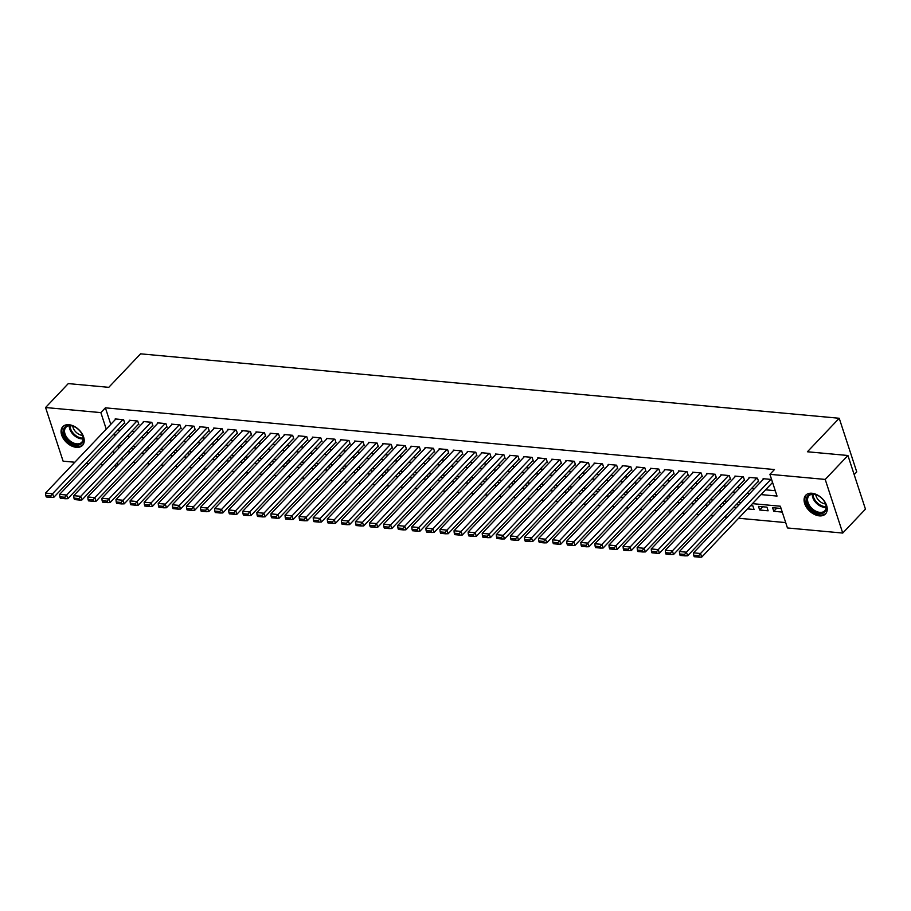 <?xml version="1.0" encoding="UTF-8"?>
<svg xmlns="http://www.w3.org/2000/svg" width="911" height="911" viewBox="0 0 911 911"><rect width="100%" height="100%" fill="white"/><g stroke="black" fill="none" stroke-linecap="round" stroke-linejoin="round"><path stroke-width="1.37" d="M68.951 424.72A13.585 8.871 43.5 0 1 81.728 433.146A13.585 8.871 43.5 0 1 82.502 445.377A13.585 8.871 43.5 0 1 76.342 447.335A13.585 8.871 43.5 0 1 63.565 438.908A13.585 8.871 43.5 0 1 62.791 426.678A13.585 8.871 43.5 0 1 68.951 424.72M811.963 493.25A13.585 8.871 43.5 0 1 824.74 501.676A13.585 8.871 43.5 0 1 825.514 513.906A13.585 8.871 43.5 0 1 819.353 515.865A13.585 8.871 43.5 0 1 806.577 507.438A13.585 8.871 43.5 0 1 805.802 495.197A13.585 8.871 43.5 0 1 811.963 493.25M854.165 474.62L856.75 471.898L839.225 418.263L140.579 353.832L108.773 387.334L68.279 383.599L45.573 407.524L100.859 412.626L106.245 429.138M839.225 418.263L807.419 451.765L847.925 455.5L865.45 509.124L842.732 533.06L787.446 527.959L780.34 506.22L752.463 503.646M132.926 462.389L135.716 462.651M147.013 463.688L149.803 463.95M161.099 464.986L163.889 465.248M175.185 466.284L177.975 466.546M189.26 467.582L192.062 467.844M203.347 468.88L206.148 469.142M217.433 470.178L220.223 470.44M231.519 471.488L234.309 471.739M245.606 472.786L248.396 473.037M259.692 474.084L262.482 474.335M273.778 475.383L276.568 475.633M287.865 476.681L290.655 476.931M301.951 477.979L304.741 478.241M316.037 479.277L318.827 479.539M330.124 480.575L332.914 480.837M344.21 481.873L347 482.135M358.296 483.172L361.086 483.434M372.383 484.47L375.173 484.732M386.469 485.768L389.259 486.03M400.555 487.066L403.345 487.328M414.63 488.376L417.432 488.626M428.717 489.674L431.507 489.924M442.803 490.972L445.593 491.223M456.889 492.27L459.679 492.521M470.976 493.568L473.766 493.819M485.062 494.867L487.852 495.128M499.148 496.165L501.938 496.427M513.235 497.463L516.025 497.725M527.321 498.761L530.111 499.023M541.407 500.059L544.197 500.321M555.494 501.357L558.284 501.619M569.58 502.656L572.37 502.918M583.666 503.965L586.456 504.216M597.753 505.263L600.543 505.514M611.839 506.562L614.629 506.812M625.925 507.86L628.715 508.11M640 509.158L642.802 509.408M654.087 510.456L656.877 510.718M668.173 511.754L670.963 512.016M682.259 513.052L685.049 513.314M696.346 514.351L699.136 514.613M710.432 515.649L713.222 515.911M724.518 516.947L727.308 517.209M738.605 518.245L785.692 522.595M117.086 466.136L114.296 465.874M103 464.838L100.21 464.576M88.914 463.54L86.124 463.278M74.827 462.241L63.098 461.16L45.573 407.524M124.101 423.273L124.807 423.33L123.623 419.709L115.173 418.935L115.367 419.527M138.187 424.572L138.893 424.628L137.709 421.007L129.26 420.233L129.453 420.825M152.274 425.87L152.98 425.927L151.795 422.305L143.346 421.531L143.539 422.123M166.36 427.168L167.066 427.225L165.882 423.604L157.432 422.829L157.626 423.433M180.446 428.466L181.152 428.534L179.968 424.902L171.507 424.127L171.712 424.731M194.533 429.764L195.239 429.833L194.054 426.2L185.593 425.426L185.798 426.029M208.619 431.062L209.314 431.131L208.129 427.51L199.68 426.724L199.885 427.327M222.705 432.361L223.4 432.429L222.216 428.808L213.766 428.022L213.96 428.625M236.792 433.659L237.486 433.727L236.302 430.106L227.852 429.32L228.046 429.924M250.867 434.957L251.573 435.025L250.388 431.404L241.939 430.618L242.132 431.222M264.953 436.255L265.659 436.323L264.475 432.702L256.025 431.916L256.219 432.52M279.039 437.553L279.745 437.622L278.561 434L270.111 433.215L270.305 433.818M293.126 438.863L293.832 438.92L292.647 435.299L284.198 434.524L284.391 435.116M307.212 440.161L307.918 440.218L306.734 436.597L298.284 435.822L298.478 436.415M321.298 441.459L322.004 441.516L320.82 437.895L312.371 437.121L312.564 437.713M335.385 442.757L336.091 442.814L334.906 439.193L326.457 438.419L326.65 439.022M349.471 444.056L350.177 444.124L348.993 440.491L340.543 439.717L340.737 440.32M363.557 445.354L364.263 445.422L363.079 441.789L354.63 441.015L354.823 441.619M377.644 446.652L378.35 446.72L377.165 443.088L368.716 442.313L368.909 442.917M391.73 447.95L392.436 448.018L391.252 444.397L382.802 443.611L382.996 444.215M405.816 449.248L406.522 449.317L405.338 445.695L396.877 444.91L397.082 445.513M419.903 450.546L420.609 450.615L419.424 446.994L410.963 446.208L411.168 446.811M433.989 451.845L434.684 451.913L433.499 448.292L425.05 447.506L425.255 448.11M448.075 453.143L448.77 453.211L447.586 449.59L439.136 448.804L439.33 449.408M462.162 454.441L462.856 454.509L461.672 450.888L453.222 450.114L453.416 450.706M476.237 455.751L476.943 455.807L475.758 452.186L467.309 451.412L467.502 452.004M490.323 457.049L491.029 457.106L489.845 453.484L481.395 452.71L481.589 453.302M504.409 458.347L505.115 458.404L503.931 454.783L495.482 454.008L495.675 454.6M518.496 459.645L519.202 459.713L518.017 456.081L509.568 455.306L509.761 455.91M532.582 460.943L533.288 461.012L532.104 457.379L523.654 456.605L523.848 457.208M546.668 462.241L547.374 462.31L546.19 458.677L537.741 457.903L537.934 458.506M560.755 463.54L561.461 463.608L560.276 459.987L551.827 459.201L552.02 459.804M574.841 464.838L575.547 464.906L574.363 461.285L565.913 460.499L566.107 461.103M588.927 466.136L589.633 466.204L588.449 462.583L580 461.797L580.193 462.401M603.014 467.434L603.72 467.502L602.535 463.881L594.086 463.095L594.279 463.699M617.1 468.732L617.806 468.801L616.622 465.179L608.161 464.394L608.366 464.997M631.186 470.03L631.892 470.099L630.708 466.478L622.247 465.692L622.452 466.295M645.273 471.34L645.979 471.397L644.794 467.776L636.333 467.001L636.538 467.594M659.359 472.638L660.054 472.695L658.869 469.074L650.42 468.3L650.625 468.892M673.445 473.936L674.14 473.993L672.956 470.372L664.506 469.598L664.7 470.19M687.52 475.235L688.226 475.291L687.042 471.67L678.593 470.896L678.786 471.499M701.607 476.533L702.313 476.601L701.128 472.968L692.679 472.194L692.872 472.798M715.693 477.831L716.399 477.899L715.215 474.267L706.765 473.492L706.959 474.096M729.779 479.129L730.485 479.197L729.301 475.576L720.852 474.79L721.045 475.394M743.866 480.427L744.572 480.496L743.387 476.874L734.938 476.089L735.131 476.692M757.952 481.725L758.658 481.794L757.474 478.173L749.024 477.387L749.218 477.99M776.832 508.065L773.769 511.299L782.219 512.084L781.034 508.452L772.585 507.678L773.769 511.299M762.746 506.767L759.683 510.001L768.132 510.786L766.948 507.154L758.499 506.379L759.683 510.001M747.498 508.873L754.046 509.477L752.862 505.856L750.573 505.651M733.412 507.575L736.202 507.837M719.326 506.277L722.116 506.539M705.239 504.979L708.029 505.241M691.153 503.681L693.954 503.942M677.067 502.382L679.868 502.644M662.992 501.084L665.782 501.346M648.905 499.786L651.695 500.048M634.819 498.488L637.609 498.738M620.733 497.19L623.523 497.44M606.646 495.891L609.436 496.142M592.56 494.593L595.35 494.844M578.474 493.295L581.264 493.546M564.387 491.986L567.177 492.247M550.301 490.687L553.091 490.949M536.215 489.389L539.005 489.651M522.128 488.091L524.918 488.353M508.042 486.793L510.832 487.055M493.956 485.495L496.746 485.757M479.869 484.196L482.659 484.458M465.783 482.898L468.584 483.149M451.708 481.6L454.498 481.851M437.622 480.302L440.412 480.552M423.535 479.004L426.325 479.254M409.449 477.706L412.239 477.956M395.363 476.396L398.153 476.658M381.276 475.098L384.066 475.36M367.19 473.8L369.98 474.062M353.104 472.502L355.894 472.763M339.017 471.203L341.807 471.465M324.931 469.905L327.721 470.167M310.845 468.607L313.635 468.869M296.758 467.309L299.548 467.559M282.672 466.011L285.462 466.261M268.586 464.712L271.376 464.963M254.499 463.414L257.289 463.665M240.413 462.116L243.214 462.367M226.338 460.807L229.128 461.068M212.252 459.508L215.042 459.77M198.165 458.21L200.955 458.472M184.079 456.912L186.869 457.174M169.993 455.614L172.783 455.876M155.906 454.316L158.696 454.578M141.82 453.018L144.61 453.279M117.861 445.98L118.635 448.36M121.789 457.982L122.564 460.362M738.912 504.979L736.487 504.352M724.826 503.681L722.4 503.054M710.739 502.382L708.314 501.745M696.664 501.084L694.228 500.446M682.578 499.786L680.141 499.148M668.492 498.488L666.055 497.85M654.405 497.19L651.969 496.552M640.319 495.891L637.882 495.254M626.233 494.593L623.796 493.956M612.146 493.295L609.71 492.657M598.06 491.986L595.623 491.359M583.974 490.687L581.537 490.061M569.887 489.389L567.451 488.763M555.801 488.091L553.364 487.465M541.715 486.793L539.278 486.155M527.628 485.495L525.203 484.857M513.542 484.196L511.117 483.559M499.456 482.898L497.03 482.261M485.369 481.6L482.944 480.962M471.294 480.302L468.858 479.664M457.208 479.004L454.771 478.366M443.122 477.706L440.685 477.068M429.035 476.396L426.599 475.77M414.949 475.098L412.512 474.472M400.863 473.8L398.426 473.173M386.776 472.502L384.34 471.875M372.69 471.203L370.253 470.577M358.604 469.905L356.167 469.267M344.517 468.607L342.08 467.969M330.431 467.309L327.994 466.671M316.345 466.011L313.919 465.373M302.258 464.712L299.833 464.075M288.172 463.414L285.747 462.777M274.086 462.116L271.66 461.478M259.999 460.818L257.574 460.18M245.924 459.508L243.488 458.882M231.838 458.21L229.401 457.584M217.752 456.912L215.315 456.286M203.665 455.614L201.229 454.988M189.579 454.316L187.142 453.678M175.493 453.018L173.056 452.38M161.406 451.719L158.969 451.082M147.32 450.421L144.883 449.783M133.234 449.123L130.797 448.485M127.734 451.719L130.524 451.981M761.061 494.593L777.026 496.074L769.92 474.335L774.464 469.541L105.391 407.832L110.789 424.344M117.656 430.049L120.446 430.311M131.742 431.358L134.532 431.609M145.828 432.657L148.618 432.907M159.915 433.955L162.705 434.205M174.001 435.253L176.791 435.504M188.087 436.551L190.877 436.802M202.174 437.849L204.964 438.111M216.26 439.148L219.05 439.409M230.346 440.446L233.136 440.708M244.433 441.744L247.223 442.006M258.519 443.042L261.309 443.304M272.605 444.34L275.395 444.602M286.692 445.638L289.482 445.9M300.778 446.948L303.568 447.199M314.853 448.246L317.654 448.497M328.939 449.544L331.729 449.795M343.026 450.843L345.816 451.093M357.112 452.141L359.902 452.391M371.198 453.439L373.988 453.701M385.285 454.737L388.075 454.999M399.371 456.035L402.161 456.297M413.457 457.333L416.247 457.595M427.544 458.632L430.334 458.893M441.63 459.93L444.42 460.192M455.716 461.228L458.506 461.49M469.803 462.526L472.593 462.788M483.889 463.836L486.679 464.086M497.975 465.134L500.765 465.384M512.062 466.432L514.852 466.683M526.148 467.73L528.938 467.981M540.223 469.028L543.024 469.279M554.309 470.327L557.099 470.588M568.396 471.625L571.186 471.887M582.482 472.923L585.272 473.185M596.568 474.221L599.358 474.483M610.655 475.519L613.445 475.781M624.741 476.817L627.531 477.079M638.827 478.116L641.617 478.377M652.914 479.425L655.704 479.676M667 480.723L669.79 480.974M681.086 482.021L683.876 482.272M695.173 483.32L697.963 483.57M709.259 484.618L712.049 484.868M723.345 485.916L726.135 486.178M737.432 487.214L740.222 487.476M751.518 488.512L754.308 488.774M765.593 489.811L775.272 490.71M772.038 483.024L772.744 483.092L771.56 479.471L763.111 478.685L763.304 479.288M847.925 455.5L825.207 479.425L842.732 533.06M105.391 407.832L100.859 412.626M769.92 474.335L825.207 479.425M113.112 434.843L115.913 435.094M127.198 436.141L129.988 436.392M141.285 437.439L144.075 437.701M155.371 438.738L158.161 439M169.457 440.036L172.247 440.298M183.544 441.334L186.334 441.596M197.63 442.632L200.42 442.894M211.716 443.93L214.506 444.192M225.803 445.228L228.593 445.49M239.889 446.527L242.679 446.789M253.975 447.836L256.765 448.087M268.062 449.134L270.852 449.385M282.148 450.433L284.938 450.683M296.234 451.731L299.024 451.981M310.321 453.029L313.111 453.279M324.396 454.327L327.197 454.589M338.482 455.625L341.272 455.887M352.568 456.923L355.358 457.185M366.655 458.222L369.445 458.484M380.741 459.52L383.531 459.782M394.827 460.818L397.617 461.08M408.914 462.116L411.704 462.378M423 463.426L425.79 463.676M437.086 464.724L439.876 464.974M451.173 466.022L453.963 466.273M465.259 467.32L468.049 467.571M479.345 468.618L482.135 468.869M493.432 469.917L496.222 470.178M507.518 471.215L510.308 471.477M521.604 472.513L524.394 472.775M535.691 473.811L538.481 474.073M549.766 475.109L552.567 475.371M563.852 476.407L566.642 476.669M577.938 477.706L580.728 477.968M592.025 479.004L594.815 479.266M606.111 480.313L608.901 480.564M620.197 481.612L622.987 481.862M634.284 482.91L637.074 483.16M648.37 484.208L651.16 484.458M662.456 485.506L665.246 485.768M676.543 486.804L679.333 487.066M690.629 488.102L693.419 488.364M704.715 489.401L707.505 489.662M718.802 490.699L721.592 490.961M732.888 491.997L735.678 492.259M746.974 493.295L749.764 493.557M113.317 450.763L114.103 453.143M117.246 462.765L118.02 465.145M741.167 502.61L738.377 502.348M727.08 501.301L724.291 501.05M713.006 500.002L710.204 499.752M698.919 498.704L696.129 498.454M684.833 497.406L682.043 497.155M670.747 496.108L667.957 495.857M656.66 494.81L653.87 494.548M642.574 493.511L639.784 493.25M628.488 492.213L625.698 491.951M614.401 490.915L611.611 490.653M600.315 489.617L597.525 489.355M586.228 488.319L583.439 488.057M572.142 487.021L569.352 486.759M558.056 485.722L555.266 485.461M543.969 484.413L541.18 484.162M529.883 483.115L527.093 482.864M515.797 481.817L513.007 481.566M501.722 480.518L498.921 480.268M487.636 479.22L484.834 478.97M473.549 477.922L470.759 477.66M459.463 476.624L456.673 476.362M445.377 475.326L442.587 475.064M431.29 474.027L428.5 473.766M417.204 472.729L414.414 472.467M403.117 471.431L400.328 471.169M389.031 470.133L386.241 469.871M374.945 468.823L372.155 468.573M360.858 467.525L358.069 467.275M346.772 466.227L343.982 465.976M332.686 464.929L329.896 464.678M318.599 463.631L315.81 463.38M304.513 462.332L301.723 462.071M290.427 461.034L287.637 460.772M276.352 459.736L273.551 459.474M262.266 458.438L259.464 458.176M248.179 457.14L245.389 456.878M234.093 455.842L231.303 455.58M220.006 454.543L217.217 454.282M205.92 453.245L203.13 452.983M191.834 451.936L189.044 451.685M177.747 450.638L174.958 450.387M163.661 449.339L160.871 449.089M149.575 448.041L146.785 447.791M135.488 446.743L132.699 446.481M121.402 445.445L118.612 445.183M770.854 479.402L700.536 553.489L701.721 557.111L772.551 482.488M763.817 478.753L693.487 552.84L700.536 553.489L698.646 555.721L693.715 555.266L694.193 556.712L699.124 557.168L698.646 555.721M701.721 557.111L699.124 557.168M693.715 555.266L693.487 552.84M813.193 494.001A11.752 7.675 43.5 0 1 816.609 494.878A11.752 7.675 43.5 0 1 825.264 503.111A11.752 7.675 43.5 0 1 819.581 513.576A11.752 7.675 43.5 0 1 806.884 502.918A11.752 7.675 43.5 0 1 813.193 494.001M816.825 494.98A10.886 7.106 -136.5 0 0 813.876 494.252A10.886 7.106 -136.5 0 0 808.945 495.812A10.886 7.106 -136.5 0 0 809.56 505.616A10.886 7.106 -136.5 0 0 819.798 512.369A10.886 7.106 -136.5 0 0 824.74 510.809A10.886 7.106 -136.5 0 0 825.161 502.883M825.582 503.92A8.575 5.591 43.5 0 1 825.377 503.908A8.575 5.591 43.5 0 1 815.778 494.616M806.565 494.536A13.494 8.814 -136.5 0 0 807.385 506.687A13.494 8.814 -136.5 0 0 820.059 515.022A13.494 8.814 -136.5 0 0 826.14 513.121M80.009 431.131A11.752 7.675 43.5 0 1 82.252 434.581A11.752 7.675 43.5 0 1 79.564 444.773A11.752 7.675 43.5 0 1 66.731 439.398A11.752 7.675 43.5 0 1 64.021 428.307A11.752 7.675 43.5 0 1 73.586 426.359A11.752 7.675 43.5 0 1 80.009 431.131M73.814 426.45A10.886 7.106 -136.5 0 0 65.934 427.293A10.886 7.106 -136.5 0 0 67.676 438.612A10.886 7.106 -136.5 0 0 81.717 442.279A10.886 7.106 -136.5 0 0 82.149 434.365M82.559 435.401A8.575 5.591 43.5 0 1 75.192 431.256A8.575 5.591 43.5 0 1 72.755 426.086M63.542 426.006A13.494 8.814 -136.5 0 0 65.751 440.002A13.494 8.814 -136.5 0 0 83.129 444.591M756.768 478.104L686.45 552.191L687.634 555.812L758.464 481.19M749.73 477.455L679.401 551.542L686.45 552.191L684.56 554.423L679.629 553.968L680.107 555.414L685.038 555.869L684.56 554.423M687.634 555.812L685.038 555.869M679.629 553.968L679.401 551.542M742.681 476.806L672.364 550.893L673.548 554.514L744.378 479.892M735.644 476.157L665.315 550.244L672.364 550.893L670.473 553.125L665.542 552.67L666.021 554.116L670.952 554.571L670.473 553.125M673.548 554.514L670.952 554.571M665.542 552.67L665.315 550.244M728.595 475.508L658.277 549.595L659.462 553.216L730.292 478.594M721.558 474.859L651.228 548.946L658.277 549.595L656.387 551.827L651.467 551.371L651.934 552.818L656.865 553.273L656.387 551.827M659.462 553.216L656.865 553.273M651.467 551.371L651.228 548.946M714.509 474.21L644.191 548.297L645.375 551.918L716.205 477.296M707.471 473.561L637.142 547.648L644.191 548.297L642.312 550.529L637.381 550.073L637.848 551.519L642.779 551.975L642.312 550.529M645.375 551.918L642.779 551.975M637.381 550.073L637.142 547.648M700.422 472.911L630.105 546.999L631.289 550.62L702.119 475.997M693.385 472.262L623.056 546.338L630.105 546.999L628.226 549.231L623.295 548.775L623.762 550.221L628.692 550.677L628.226 549.231M631.289 550.62L628.692 550.677M623.295 548.775L623.056 546.338M686.336 471.613L616.018 545.689L617.202 549.322L688.033 474.699M679.299 470.964L608.969 545.04L616.018 545.689L614.139 547.932L609.208 547.477L609.675 548.923L614.606 549.379L614.139 547.932M617.202 549.322L614.606 549.379M609.208 547.477L608.969 545.04M672.261 470.304L601.932 544.391L603.116 548.023L673.946 473.401M665.212 469.655L594.894 543.742L601.932 544.391L600.053 546.634L595.122 546.179L595.589 547.625L600.52 548.08L600.053 546.634M603.116 548.023L600.52 548.08M595.122 546.179L594.894 543.742M658.175 469.006L587.846 543.093L589.03 546.725L659.86 472.103M651.126 468.356L580.808 542.444L587.846 543.093L585.967 545.325L581.036 544.88L581.503 546.327L586.433 546.782L585.967 545.325M589.03 546.725L586.433 546.782M581.036 544.88L580.808 542.444M644.088 467.707L573.759 541.794L574.943 545.416L645.774 470.805M637.04 467.058L566.722 541.145L573.759 541.794L571.88 544.026L566.949 543.571L567.428 545.029L572.347 545.484L571.88 544.026M574.943 545.416L572.347 545.484M566.949 543.571L566.722 541.145M630.002 466.409L559.673 540.496L560.857 544.118L631.687 469.495M622.953 465.76L552.635 539.847L559.673 540.496L557.794 542.728L552.863 542.273L553.341 543.73L558.272 544.186L557.794 542.728M560.857 544.118L558.272 544.186M552.863 542.273L552.635 539.847M615.916 465.111L545.587 539.198L546.771 542.819L617.601 468.197M608.867 464.462L538.549 538.549L545.587 539.198L543.708 541.43L538.777 540.975L539.255 542.432L544.186 542.888L543.708 541.43M546.771 542.819L544.186 542.888M538.777 540.975L538.549 538.549M601.829 463.813L531.5 537.9L532.684 541.521L603.515 466.899M594.781 463.164L524.463 537.251L531.5 537.9L529.621 540.132L524.69 539.676L525.169 541.134L530.1 541.578L529.621 540.132M532.684 541.521L530.1 541.578M524.69 539.676L524.463 537.251M587.743 462.515L517.414 536.602L518.598 540.223L589.44 465.601M580.694 461.866L510.376 535.953L517.414 536.602L515.535 538.834L510.604 538.378L511.082 539.824L516.013 540.28L515.535 538.834M518.598 540.223L516.013 540.28M510.604 538.378L510.376 535.953M573.657 461.217L503.327 535.304L504.512 538.925L575.353 464.303M566.619 460.567L496.29 534.655L503.327 535.304L501.449 537.536L496.518 537.08L496.996 538.526L501.927 538.982L501.449 537.536M504.512 538.925L501.927 538.982M496.518 537.08L496.29 534.655M559.57 459.918L489.253 534.005L490.437 537.627L561.267 463.004M552.533 459.269L482.204 533.356L489.253 534.005L487.362 536.237L482.431 535.782L482.91 537.228L487.84 537.684L487.362 536.237M490.437 537.627L487.84 537.684M482.431 535.782L482.204 533.356M545.484 458.62L475.166 532.707L476.351 536.328L547.181 461.706M538.447 457.971L468.117 532.058L475.166 532.707L473.276 534.939L468.345 534.484L468.823 535.93L473.754 536.385L473.276 534.939M476.351 536.328L473.754 536.385M468.345 534.484L468.117 532.058M531.398 457.322L461.08 531.409L462.264 535.03L533.094 460.408M524.36 456.673L454.031 530.76L461.08 531.409L459.19 533.641L454.259 533.186L454.737 534.632L459.668 535.087L459.19 533.641M462.264 535.03L459.668 535.087M454.259 533.186L454.031 530.76M517.311 456.024L446.994 530.1L448.178 533.732L519.008 459.11M510.274 455.375L439.945 529.45L446.994 530.1L445.103 532.343L440.172 531.887L440.651 533.334L445.581 533.789L445.103 532.343M448.178 533.732L445.581 533.789M440.172 531.887L439.945 529.45M503.225 454.726L432.907 528.801L434.091 532.434L504.922 457.812M496.188 454.065L425.858 528.152L432.907 528.801L431.017 531.045L426.097 530.589L426.564 532.035L431.495 532.491L431.017 531.045M434.091 532.434L431.495 532.491M426.097 530.589L425.858 528.152M489.139 453.416L418.821 527.503L420.005 531.136L490.835 456.513M482.101 452.767L411.772 526.854L418.821 527.503L416.942 529.746L412.011 529.291L412.478 530.737L417.409 531.193L416.942 529.746M420.005 531.136L417.409 531.193M412.011 529.291L411.772 526.854M475.052 452.118L404.735 526.205L405.919 529.826L476.749 455.215M468.015 451.469L397.686 525.556L404.735 526.205L402.856 528.437L397.925 527.981L398.392 529.439L403.322 529.895L402.856 528.437M405.919 529.826L403.322 529.895M397.925 527.981L397.686 525.556M460.977 450.82L390.648 524.907L391.832 528.528L462.663 453.906M453.929 450.171L383.599 524.258L390.648 524.907L388.769 527.139L383.838 526.683L384.305 528.141L389.236 528.596L388.769 527.139M391.832 528.528L389.236 528.596M383.838 526.683L383.599 524.258M446.891 449.522L376.562 523.609L377.746 527.23L448.576 452.608M439.842 448.872L369.524 522.96L376.562 523.609L374.683 525.841L369.752 525.385L370.219 526.843L375.15 527.298L374.683 525.841M377.746 527.23L375.15 527.298M369.752 525.385L369.524 522.96M432.805 448.223L362.476 522.31L363.66 525.932L434.49 451.309M425.756 447.574L355.438 521.661L362.476 522.31L360.597 524.542L355.666 524.087L356.133 525.545L361.063 525.989L360.597 524.542M363.66 525.932L361.063 525.989M355.666 524.087L355.438 521.661M418.718 446.925L348.389 521.012L349.573 524.634L420.404 450.011M411.67 446.276L341.352 520.363L348.389 521.012L346.51 523.244L341.579 522.789L342.058 524.235L346.977 524.69L346.51 523.244M349.573 524.634L346.977 524.69M341.579 522.789L341.352 520.363M404.632 445.627L334.303 519.714L335.487 523.335L406.317 448.713M397.583 444.978L327.265 519.065L334.303 519.714L332.424 521.946L327.493 521.491L327.971 522.937L332.902 523.392L332.424 521.946M335.487 523.335L332.902 523.392M327.493 521.491L327.265 519.065M390.546 444.329L320.216 518.416L321.401 522.037L392.231 447.415M383.497 443.68L313.179 517.767L320.216 518.416L318.338 520.648L313.407 520.192L313.885 521.639L318.816 522.094L318.338 520.648M321.401 522.037L318.816 522.094M313.407 520.192L313.179 517.767M376.459 443.031L306.13 517.118L307.314 520.739L378.156 446.117M369.41 442.382L299.093 516.469L306.13 517.118L304.251 519.35L299.32 518.894L299.799 520.34L304.73 520.796L304.251 519.35M307.314 520.739L304.73 520.796M299.32 518.894L299.093 516.469M362.373 441.733L292.044 515.82L293.228 519.441L364.07 444.819M355.324 441.083L285.006 515.17L292.044 515.82L290.165 518.052L285.234 517.596L285.712 519.042L290.643 519.498L290.165 518.052M293.228 519.441L290.643 519.498M285.234 517.596L285.006 515.17M348.287 440.434L277.957 514.521L279.142 518.143L349.983 443.52M341.249 439.785L270.92 513.861L277.957 514.521L276.079 516.753L271.148 516.298L271.626 517.744L276.557 518.2L276.079 516.753M279.142 518.143L276.557 518.2M271.148 516.298L270.92 513.861M334.2 439.136L263.883 513.212L265.067 516.844L335.897 442.222M327.163 438.487L256.834 512.563L263.883 513.212L261.992 515.455L257.061 515L257.54 516.446L262.47 516.901L261.992 515.455M265.067 516.844L262.47 516.901M257.061 515L256.834 512.563M320.114 437.827L249.796 511.914L250.98 515.546L321.811 440.924M313.077 437.178L242.747 511.265L249.796 511.914L247.906 514.157L242.975 513.702L243.453 515.148L248.384 515.603L247.906 514.157M250.98 515.546L248.384 515.603M242.975 513.702L242.747 511.265M306.028 436.528L235.71 510.615L236.894 514.237L307.724 439.626M298.99 435.879L228.661 509.966L235.71 510.615L233.82 512.847L228.889 512.403L229.367 513.85L234.298 514.305L233.82 512.847M236.894 514.237L234.298 514.305M228.889 512.403L228.661 509.966M291.941 435.23L221.624 509.317L222.808 512.939L293.638 438.328M284.904 434.581L214.575 508.668L221.624 509.317L219.733 511.549L214.802 511.094L215.281 512.551L220.211 513.007L219.733 511.549M222.808 512.939L220.211 513.007M214.802 511.094L214.575 508.668M277.855 433.932L207.537 508.019L208.721 511.64L279.552 437.018M270.818 433.283L200.488 507.37L207.537 508.019L205.647 510.251L200.727 509.796L201.194 511.253L206.125 511.709L205.647 510.251M208.721 511.64L206.125 511.709M200.727 509.796L200.488 507.37M263.769 432.634L193.451 506.721L194.635 510.342L265.465 435.72M256.731 431.985L186.402 506.072L193.451 506.721L191.572 508.953L186.641 508.497L187.108 509.955L192.039 510.411L191.572 508.953M194.635 510.342L192.039 510.411M186.641 508.497L186.402 506.072M249.682 431.336L179.365 505.423L180.549 509.044L251.379 434.422M242.645 430.687L172.316 504.774L179.365 505.423L177.486 507.655L172.555 507.199L173.022 508.645L177.952 509.101L177.486 507.655M180.549 509.044L177.952 509.101M172.555 507.199L172.316 504.774M235.607 430.038L165.278 504.125L166.462 507.746L237.293 433.124M228.559 429.388L158.229 503.476L165.278 504.125L163.399 506.357L158.468 505.901L158.935 507.347L163.866 507.803L163.399 506.357M166.462 507.746L163.866 507.803M158.468 505.901L158.229 503.476M221.521 428.739L151.192 502.826L152.376 506.448L223.206 431.825M214.472 428.09L144.154 502.177L151.192 502.826L149.313 505.058L144.382 504.603L144.849 506.049L149.78 506.505L149.313 505.058M152.376 506.448L149.78 506.505M144.382 504.603L144.154 502.177M207.435 427.441L137.106 501.528L138.29 505.149L209.12 430.527M200.386 426.792L130.068 500.879L137.106 501.528L135.227 503.76L130.296 503.305L130.763 504.751L135.693 505.206L135.227 503.76M138.29 505.149L135.693 505.206M130.296 503.305L130.068 500.879M193.348 426.143L123.019 500.23L124.203 503.851L195.034 429.229M186.299 425.494L115.982 499.581L123.019 500.23L121.14 502.462L116.209 502.007L116.688 503.453L121.607 503.908L121.14 502.462M124.203 503.851L121.607 503.908M116.209 502.007L115.982 499.581M179.262 424.845L108.933 498.932L110.117 502.553L180.947 427.931M172.213 424.196L101.895 498.283L108.933 498.932L107.054 501.164L102.123 500.708L102.601 502.155L107.532 502.61L107.054 501.164M110.117 502.553L107.532 502.61M102.123 500.708L101.895 498.283M165.176 423.547L94.846 497.622L96.031 501.255L166.861 426.633M158.127 422.898L87.809 496.973L94.846 497.622L92.968 499.866L88.037 499.41L88.515 500.856L93.446 501.312L92.968 499.866M96.031 501.255L93.446 501.312M88.037 499.41L87.809 496.973M151.089 422.237L80.76 496.324L81.944 499.957L152.786 425.335M144.04 421.588L73.723 495.675L80.76 496.324L78.881 498.568L73.95 498.112L74.429 499.558L79.359 500.014L78.881 498.568M81.944 499.957L79.359 500.014M73.95 498.112L73.723 495.675M137.003 420.939L66.674 495.026L67.858 498.659L138.7 424.036M129.954 420.29L59.636 494.377L66.674 495.026L64.795 497.258L59.864 496.814L60.342 498.26L65.273 498.716L64.795 497.258M67.858 498.659L65.273 498.716M59.864 496.814L59.636 494.377M122.917 419.641L52.587 493.728L53.772 497.349L124.613 422.738M115.879 418.992L45.55 493.079L52.587 493.728L50.709 495.96L45.778 495.504L46.256 496.962L51.187 497.417L50.709 495.96M53.772 497.349L51.187 497.417M45.778 495.504L45.55 493.079M826.118 507.381A10.886 7.106 43.5 0 1 824.535 507.381A10.886 7.106 43.5 0 1 812.293 494.263M813.045 494.217A10.533 6.867 -136.5 0 0 824.888 506.607A10.533 6.867 -136.5 0 0 826.118 506.63M83.106 438.851A10.886 7.106 43.5 0 1 72.413 433.625A10.886 7.106 43.5 0 1 69.282 425.733M70.022 425.688A10.533 6.867 -136.5 0 0 73.062 433.021A10.533 6.867 -136.5 0 0 83.106 438.1"/></g></svg>
